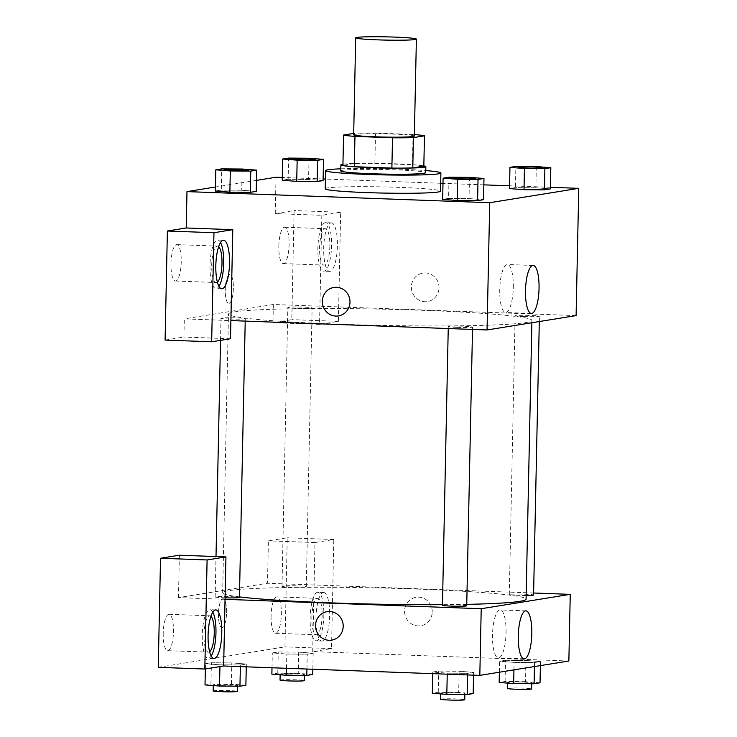 <?xml version="1.0" encoding="UTF-8"?>
<svg xmlns="http://www.w3.org/2000/svg" width="737" height="737" viewBox="0 0 737 737"><rect width="100%" height="100%" fill="white"/><g stroke="black" fill="none" stroke-linecap="round" stroke-linejoin="round"><path stroke-width="0.55" stroke-dasharray="3.69 2.76" d="M353.668 134.797A30.346 1.631 -178.8 0 1 384.041 133.812A30.346 1.631 -178.8 0 1 414.351 136.069M413.061 134.466L375.502 133.093A41.346 2.211 -178.8 0 0 354.598 133.259L353.963 163.559A41.346 2.211 -178.8 0 1 374.875 163.384L412.425 164.766L413.061 134.466A41.346 2.211 -178.8 0 1 414.387 134.567M354.598 133.259L353.696 133.406M353.963 163.559L342.917 165.346M412.425 164.766A41.346 2.211 -178.8 0 1 423.83 166.12M423.839 165.889A42.488 2.275 1.2 0 0 383.424 163.457A42.488 2.275 1.2 0 0 342.945 164.194M340.77 170.901A42.488 2.275 -178.8 0 1 342.493 170.302A42.488 2.275 -178.8 0 1 389.329 169.667A42.488 2.275 -178.8 0 1 425.728 172.688M374.875 163.384L375.502 133.093M340.816 168.819A57.661 3.086 -178.8 0 1 425.774 170.597M325.22 188.764A57.661 3.086 -178.8 0 1 382.936 186.885A57.661 3.086 -178.8 0 1 440.523 191.178M229.87 192.164L250.294 192.32M242.169 169.031L241.727 190.247L256.227 191.362L241.745 190.247L221.303 190.082L215.37 191.04L221.293 190.082L221.745 168.874M457.161 200.492L477.585 200.648M469.045 198.575L483.527 199.69L469.027 198.575L448.593 198.41L442.661 199.368L448.593 198.41L449.036 177.202M469.469 177.368L469.027 198.575L448.593 198.419M296.716 181.376L282.234 180.252L288.139 179.294L308.573 179.46L323.055 180.574M256.458 180.399L215.453 187.014M550.401 187.299L509.562 185.798M483.831 184.858L442.992 183.366M440.689 183.273L325.422 179.054M323.11 178.971L282.271 177.47M524.007 189.704L544.431 189.86M536.315 166.58L535.873 187.788L550.373 188.912L535.891 187.788L515.449 187.631L509.507 188.58L515.439 187.631L515.882 166.415M439.022 287.835A14.418 13.819 -99.2 0 0 422.9 273.095A14.418 13.819 -99.2 0 0 411.559 289.53A14.418 13.819 -99.2 0 0 427.497 301.562A14.418 13.819 -99.2 0 0 439.022 287.835A14.418 13.819 80.8 0 1 427.488 301.562A14.418 13.819 80.8 0 1 411.559 289.53A14.418 13.819 80.8 0 1 422.9 273.095A14.418 13.819 80.8 0 1 439.022 287.835M321.829 215.305L319.545 324.391L338.375 321.35L340.66 212.265L321.829 215.305L275.251 213.601L276.016 177.239M576.094 315.593L273.344 304.501L272.966 322.677L291.797 319.637L294.081 210.561L275.251 213.601M331.051 222.878A24.284 6.817 -87.9 0 1 331.438 222.86A24.284 6.817 -87.9 0 1 337.353 247.365A24.284 6.817 -87.9 0 1 329.66 271.382A24.284 6.817 -87.9 0 1 323.718 247.549A24.284 6.817 -87.9 0 1 331.051 222.878M325.229 222.666A24.284 6.817 92.1 0 0 317.896 247.337A24.284 6.817 92.1 0 0 323.838 271.17A24.284 6.817 92.1 0 0 331.53 247.153A24.284 6.817 92.1 0 0 325.616 222.638A24.284 6.817 92.1 0 0 325.229 222.666M329.863 246.075A18.213 5.113 -87.9 0 1 324.059 265.099A18.213 5.113 -87.9 0 1 319.591 247.733A18.213 5.113 -87.9 0 1 325.395 228.71A18.213 5.113 -87.9 0 1 329.863 246.075M278.835 246.241A18.213 5.113 -87.9 0 1 284.639 227.217A18.213 5.113 -87.9 0 1 289.079 245.596A18.213 5.113 -87.9 0 1 283.303 263.606A18.213 5.113 -87.9 0 1 278.835 246.241M340.66 212.265L294.081 210.561M338.375 321.35L291.797 319.637M319.545 324.391L272.966 322.677M513.293 287.412A24.008 6.734 92.1 0 0 507.397 264.509A24.008 6.734 92.1 0 0 499.787 288.259A24.008 6.734 92.1 0 0 505.637 312.497A24.008 6.734 92.1 0 0 513.293 287.412M338.458 315.924L338.458 315.924A14.418 13.819 -99.2 0 0 349.799 299.489A14.418 13.819 -99.2 0 0 333.861 287.458L333.861 287.458M220.566 242.482A24.284 6.817 92.1 0 0 217.737 240.05A24.284 6.817 92.1 0 0 217.36 240.069A24.284 6.817 92.1 0 0 210.017 264.74A24.284 6.817 92.1 0 0 215.959 288.572A24.284 6.817 92.1 0 0 218.963 286.352M217.369 282.068A18.213 5.113 -87.9 0 1 216.19 282.511A18.213 5.113 -87.9 0 1 211.712 265.145A18.213 5.113 -87.9 0 1 217.516 246.112A18.213 5.113 -87.9 0 1 218.668 246.637M170.966 263.643A18.213 5.113 -87.9 0 1 176.76 244.62A18.213 5.113 -87.9 0 1 181.21 263.008A18.213 5.113 -87.9 0 1 175.434 281.018A18.213 5.113 -87.9 0 1 170.966 263.643M165.097 340.089L183.928 337.049L184.305 318.872L230.884 320.577M230.506 338.753L183.928 337.049M229.004 303.358A14.418 4.044 92.1 0 0 233.362 288.711A14.418 4.044 92.1 0 0 229.833 274.56A14.418 4.044 92.1 0 0 225.264 288.812A14.418 4.044 92.1 0 0 228.774 303.368A14.418 4.044 92.1 0 0 229.004 303.358A14.418 4.044 -87.9 0 1 228.783 303.368A14.418 4.044 -87.9 0 1 225.264 288.812A14.418 4.044 -87.9 0 1 229.833 274.56A14.418 4.044 -87.9 0 1 233.362 288.711A14.418 4.044 -87.9 0 1 229.004 303.358M273.344 304.501L184.305 318.872M296.55 308.223A12.142 0.654 -178.8 0 1 287.845 307.421A12.142 0.654 -178.8 0 1 299.996 307.025A12.142 0.654 -178.8 0 1 312.12 307.928A12.142 0.654 -178.8 0 1 296.55 308.223M229.704 319.01A12.142 0.654 -178.8 0 1 220.999 318.209A12.142 0.654 -178.8 0 1 233.15 317.813A12.142 0.654 -178.8 0 1 245.274 318.716A12.142 0.654 -178.8 0 1 229.704 319.01M523.85 316.56A12.142 0.654 -178.8 0 1 515.135 315.749A12.142 0.654 -178.8 0 1 527.287 315.353A12.142 0.654 -178.8 0 1 539.41 316.256A12.142 0.654 -178.8 0 1 523.85 316.56M457.004 327.348A12.142 0.654 -178.8 0 1 448.289 326.537A12.142 0.654 -178.8 0 1 460.441 326.141A12.142 0.654 -178.8 0 1 472.564 327.044A12.142 0.654 -178.8 0 1 457.004 327.348M337.399 324.142A151.748 8.135 -178.8 0 1 228.488 314.054A151.748 8.135 -178.8 0 1 380.375 309.107A151.748 8.135 -178.8 0 1 531.921 320.411A151.748 8.135 -178.8 0 1 337.399 324.142M239.442 596.887A151.748 8.135 -178.8 0 1 222.648 592.815A151.748 8.135 -178.8 0 1 374.534 587.859A151.748 8.135 -178.8 0 1 526.08 599.172M466.751 604.368A151.748 8.135 -178.8 0 1 442.467 604.681M466.724 605.805A12.142 0.654 1.2 0 0 458.009 604.994A12.142 0.654 1.2 0 0 442.449 605.298M290.719 586.984A12.142 0.654 -178.8 0 1 282.004 586.173A12.142 0.654 -178.8 0 1 294.155 585.777A12.142 0.654 -178.8 0 1 306.279 586.689A12.142 0.654 -178.8 0 1 290.719 586.984M225.08 597.808A12.142 0.654 -178.8 0 1 223.864 597.771A12.142 0.654 -178.8 0 1 215.158 596.961A12.142 0.654 -178.8 0 1 227.309 596.565A12.142 0.654 -178.8 0 1 239.433 597.467M526.154 595.459A12.142 0.654 -178.8 0 1 518.01 595.312A12.142 0.654 -178.8 0 1 509.295 594.51A12.142 0.654 -178.8 0 1 521.446 594.114A12.142 0.654 -178.8 0 1 533.57 595.017M225.043 599.328L178.474 597.624L267.503 583.262L268.397 540.838L287.227 537.798L284.943 646.874L158.243 667.326M533.616 593.009L267.503 583.262M218.447 613.82A14.418 4.044 92.1 0 0 221.984 627.574A14.418 4.044 92.1 0 0 226.554 613.313A14.418 4.044 92.1 0 0 223.044 598.757A14.418 4.044 92.1 0 0 218.447 613.82A14.418 4.044 -87.9 0 1 223.044 598.757A14.418 4.044 -87.9 0 1 226.563 613.313A14.418 4.044 -87.9 0 1 221.994 627.574A14.418 4.044 -87.9 0 1 218.447 613.82M271.087 615.892A18.213 5.113 92.1 0 0 275.564 633.267A18.213 5.113 92.1 0 0 281.331 615.257A18.213 5.113 92.1 0 0 276.891 596.869A18.213 5.113 92.1 0 0 271.087 615.892M163.218 633.304A18.213 5.113 92.1 0 0 167.686 650.67A18.213 5.113 92.1 0 0 173.462 632.659A18.213 5.113 92.1 0 0 169.022 614.28A18.213 5.113 92.1 0 0 163.218 633.304M178.474 597.624L179.358 555.21M311.843 617.394A18.213 5.113 -87.9 0 1 317.647 598.361A18.213 5.113 -87.9 0 1 322.115 615.736A18.213 5.113 -87.9 0 1 316.311 634.76A18.213 5.113 -87.9 0 1 311.843 617.394M317.49 592.318A24.284 6.817 92.1 0 0 310.148 616.989A24.284 6.817 92.1 0 0 316.09 640.822A24.284 6.817 92.1 0 0 323.792 616.814A24.284 6.817 92.1 0 0 317.868 592.299A24.284 6.817 92.1 0 0 317.49 592.318M323.313 592.539A24.284 6.817 -87.9 0 1 323.69 592.511A24.284 6.817 -87.9 0 1 329.614 617.026A24.284 6.817 -87.9 0 1 321.912 641.043A24.284 6.817 -87.9 0 1 315.97 617.201A24.284 6.817 -87.9 0 1 323.313 592.539M209.63 651.729A18.213 5.113 -87.9 0 1 208.442 652.162A18.213 5.113 -87.9 0 1 203.974 634.797A18.213 5.113 -87.9 0 1 209.778 615.773A18.213 5.113 -87.9 0 1 210.929 616.298M212.827 612.143A24.284 6.817 92.1 0 0 209.999 609.702A24.284 6.817 92.1 0 0 209.621 609.729A24.284 6.817 92.1 0 0 202.279 634.4A24.284 6.817 92.1 0 0 208.221 658.233A24.284 6.817 92.1 0 0 211.215 656.013M312.691 651.628L314.975 542.543L333.806 539.502L331.521 648.588L312.691 651.628L568.863 661.015M333.806 539.502L287.227 537.798M331.521 648.588L284.943 646.874M314.975 542.543L268.397 540.838M312.728 674.466L298.227 673.342L298.678 652.134L278.245 651.969L272.312 652.927L286.813 654.051L307.237 654.207L313.179 653.249L298.697 652.134M286.509 668.293L286.813 654.051L307.246 654.207L313.179 653.249L298.678 652.134L278.245 651.969L272.312 652.927L286.794 654.051M540.028 682.794L525.527 681.67L525.969 660.463L505.536 660.306L499.603 661.255L514.104 662.379L534.537 662.535L540.47 661.586L525.988 660.463L505.545 660.306L499.603 661.255L514.085 662.379L534.528 662.535M473.182 693.581L458.681 692.458L459.123 671.25L438.699 671.094L432.757 672.043L447.239 673.167M447.239 674.189L447.258 673.167L467.691 673.323L473.624 672.365L459.123 671.25L438.69 671.085L432.757 672.043L447.258 673.167L467.682 673.323L473.624 672.365L459.142 671.25M219.967 664.838L240.391 664.995L246.333 664.037L231.851 662.922L211.399 662.756L205.466 663.715L219.948 664.838L240.4 664.995L246.333 664.037L231.823 662.922L211.399 662.756L205.466 663.715L219.967 664.838L219.93 666.589M506.052 632.834A24.008 6.734 92.1 0 0 500.165 609.932A24.008 6.734 92.1 0 0 492.546 633.673A24.008 6.734 92.1 0 0 498.405 657.92A24.008 6.734 92.1 0 0 506.052 632.834M331.668 640.131L331.668 640.131A14.418 13.819 -99.2 0 0 343.009 623.695A14.418 13.819 -99.2 0 0 327.071 611.664L327.071 611.664M432.232 612.032A14.418 13.819 -99.2 0 0 416.11 597.292A14.418 13.819 -99.2 0 0 404.77 613.728A14.418 13.819 -99.2 0 0 420.698 625.759A14.418 13.819 -99.2 0 0 432.232 612.032A14.418 13.819 80.8 0 1 420.698 625.759A14.418 13.819 80.8 0 1 404.77 613.728A14.418 13.819 80.8 0 1 416.11 597.292A14.418 13.819 80.8 0 1 432.232 612.032M458.681 692.458L438.248 692.301L432.315 693.259M449.321 693.968A12.142 0.654 -178.8 0 1 440.606 693.167A12.142 0.654 -178.8 0 1 452.758 692.771A12.142 0.654 -178.8 0 1 464.881 693.674A12.142 0.654 -178.8 0 1 449.321 693.968M438.248 692.301L438.69 671.085M432.73 673.655L432.757 672.043M467.654 674.935L467.691 673.323M473.569 675.147L473.624 672.365M440.486 699.22A12.142 0.654 -178.8 0 1 452.638 698.823A12.142 0.654 -178.8 0 1 464.761 699.735M525.527 681.67L505.094 681.513L499.161 682.471M516.167 683.181A12.142 0.654 -178.8 0 1 507.452 682.379A12.142 0.654 -178.8 0 1 519.603 681.983A12.142 0.654 -178.8 0 1 531.727 682.886A12.142 0.654 -178.8 0 1 516.167 683.181M505.094 681.513L505.536 660.306M499.373 672.227L499.603 661.255M513.947 669.878L514.104 662.379M534.454 666.561L534.537 662.535L540.47 661.586L525.969 660.463M540.387 665.603L540.47 661.586M507.332 688.432A12.142 0.654 -178.8 0 1 519.484 688.036A12.142 0.654 -178.8 0 1 531.607 688.948M245.882 685.244L231.381 684.129L210.948 683.964L205.024 684.922M222.03 685.64A12.142 0.654 -178.8 0 1 213.315 684.83A12.142 0.654 -178.8 0 1 225.467 684.433A12.142 0.654 -178.8 0 1 237.59 685.346A12.142 0.654 -178.8 0 1 222.03 685.64M231.381 684.129L231.823 662.922M210.948 683.964L211.399 662.756M205.356 668.947L205.466 663.715M240.363 666.607L240.4 664.995M246.269 666.819L246.333 664.037M213.186 690.891A12.142 0.654 -178.8 0 1 225.338 690.495A12.142 0.654 -178.8 0 1 237.461 691.398M298.227 673.342L277.794 673.185L271.87 674.134M288.876 674.852A12.142 0.654 -178.8 0 1 280.161 674.042A12.142 0.654 -178.8 0 1 292.313 673.646A12.142 0.654 -178.8 0 1 304.436 674.558A12.142 0.654 -178.8 0 1 288.876 674.852M277.794 673.185L278.245 651.969M271.999 667.768L272.312 652.927M306.933 669.049L307.246 654.207M312.838 669.26L313.179 653.249M280.032 680.104A12.142 0.654 -178.8 0 1 292.184 679.707A12.142 0.654 -178.8 0 1 304.307 680.61M451.403 178.041A12.142 0.654 -178.8 0 1 463.545 177.672A12.142 0.654 -178.8 0 1 475.669 178.557M518.258 167.262A12.142 0.654 -178.8 0 1 530.4 166.884A12.142 0.654 -178.8 0 1 542.515 167.769M535.873 187.788L515.439 187.631M224.112 169.713A12.142 0.654 -178.8 0 1 236.255 169.344A12.142 0.654 -178.8 0 1 248.369 170.219M241.727 190.247L221.293 190.082M290.958 158.925A12.142 0.654 -178.8 0 1 303.1 158.556A12.142 0.654 -178.8 0 1 315.215 159.432M323.073 180.574L308.573 179.46L309.024 158.252M308.573 179.46L288.139 179.294L288.591 158.087M288.139 179.294L282.216 180.252M331.438 222.86L325.616 222.638M329.66 271.382L323.838 271.17M283.303 263.606L324.059 265.099M284.639 227.217L325.395 228.71M533.155 265.458L507.397 264.509M531.395 313.446L505.637 312.497M223.56 240.262L217.737 240.05M221.782 288.793L215.959 288.572M175.434 281.018L216.19 282.511M176.76 244.62L217.516 246.112M531.865 322.732L531.921 320.411M222.648 592.815L228.488 314.054M448.289 326.537L448.243 328.545M472.564 327.044L472.509 329.43M306.279 586.689L312.12 307.928M282.004 586.173L287.845 307.421M245.218 321.102L245.274 318.716M215.158 596.961L216.005 556.546M220.529 340.365L220.999 318.209M539.3 321.535L539.41 316.256M509.295 594.51L515.135 315.749M275.564 633.267L316.311 634.76M276.891 596.869L317.647 598.361M323.69 592.511L317.868 592.299M321.912 641.043L316.09 640.822M167.686 650.67L208.442 652.162M169.022 614.28L209.778 615.773M215.821 609.923L209.999 609.702M214.043 658.445L208.221 658.233M525.923 610.872L500.165 609.932M524.164 658.86L498.405 657.92M464.863 694.521L464.881 693.674M440.597 693.895L440.606 693.167M531.709 683.733L531.727 682.886M507.443 683.107L507.452 682.379M237.572 686.184L237.59 685.346M213.297 685.567L213.315 684.83M304.418 675.396L304.436 674.558M280.143 674.779L280.161 674.042"/><path stroke-width="1.11" d="M377.482 39.853A30.346 1.631 -178.8 0 1 355.695 37.836A30.346 1.631 -178.8 0 1 386.077 36.85A30.346 1.631 -178.8 0 1 416.387 39.107A30.346 1.631 -178.8 0 1 377.482 39.853M416.387 39.107L414.351 136.069A30.346 1.631 -178.8 0 1 375.446 136.815A30.346 1.631 -178.8 0 1 353.668 134.797L355.695 37.836M424.466 135.82L423.83 166.12L412.784 167.907L413.42 137.607L424.466 135.82A41.346 2.211 -178.8 0 0 414.387 134.567M353.696 133.406L343.553 135.046A41.346 2.211 -178.8 0 0 354.958 136.4L392.517 137.782A41.346 2.211 -178.8 0 0 413.42 137.607M354.958 136.4L354.322 166.7A41.346 2.211 -178.8 0 1 342.917 165.346L343.553 135.046M354.322 166.7L391.881 168.082L392.517 137.782M412.784 167.907A41.346 2.211 -178.8 0 1 391.881 168.082M342.945 164.194A42.488 2.275 1.2 0 0 342.622 164.24A42.488 2.275 1.2 0 0 340.899 164.848A42.488 2.275 1.2 0 0 383.332 168.008A42.488 2.275 1.2 0 0 425.857 166.626A42.488 2.275 1.2 0 0 423.839 165.889M425.857 166.626L425.728 172.688A42.488 2.275 -178.8 0 1 371.264 173.729A42.488 2.275 -178.8 0 1 340.77 170.901L340.899 164.848M425.774 170.597A57.661 3.086 -178.8 0 1 440.901 173.002A57.661 3.086 -178.8 0 1 366.98 174.42A57.661 3.086 -178.8 0 1 325.597 170.588A57.661 3.086 -178.8 0 1 340.816 168.819M440.901 173.002L440.523 191.178A57.661 3.086 -178.8 0 1 366.602 192.597A57.661 3.086 -178.8 0 1 325.22 188.764L325.597 170.588M215.812 169.832L215.37 191.04L229.843 192.164L250.294 192.32L256.227 191.362L256.669 170.155L242.169 169.031L221.745 168.874L215.812 169.832L230.312 170.947L250.746 171.113L256.669 170.155M457.143 200.492L442.661 199.368L457.161 200.492L477.594 200.648L483.527 199.69L483.969 178.483L469.469 177.368L449.036 177.202L443.103 178.161L457.603 179.284L478.037 179.441L483.969 178.483M282.658 159.045L282.216 180.252L296.716 181.376L317.14 181.532L323.073 180.574L317.14 181.532L296.716 181.376L297.158 160.159L317.592 160.325L323.525 159.367L309.024 158.252L288.591 158.087L282.658 159.045L297.158 160.159M282.271 177.47L276.016 177.239L256.458 180.399M215.453 187.014L186.977 191.611L489.727 202.703L578.757 188.34L550.401 187.299M509.562 185.798L483.831 184.858M442.992 183.366L440.689 183.273M325.422 179.054L323.11 178.971M509.949 167.373L509.507 188.58L523.989 189.704L544.44 189.86L550.373 188.912L550.815 167.695L536.315 166.58L515.882 166.415L509.949 167.373L524.449 168.497L544.883 168.653L550.815 167.695M230.884 320.577L232.791 229.677L213.951 232.717L211.666 341.793L230.506 338.753L230.884 320.577L487.056 329.964L576.094 315.593L578.757 188.34M539.051 288.36A24.008 6.734 -87.9 0 1 531.395 313.446A24.008 6.734 -87.9 0 1 525.536 289.208A24.008 6.734 -87.9 0 1 533.155 265.458A24.008 6.734 -87.9 0 1 539.051 288.36M487.056 329.964L489.727 202.703M333.861 287.458A14.418 13.819 -99.2 0 0 322.336 301.184A14.418 13.819 80.8 0 1 333.861 287.458A14.418 13.819 80.8 0 1 349.799 299.489A14.418 13.819 80.8 0 1 338.458 315.924A14.418 13.819 80.8 0 1 322.336 301.184A14.418 13.819 -99.2 0 0 338.458 315.924M232.791 229.677L186.212 227.973L186.977 191.611M223.182 240.29A24.284 6.817 -87.9 0 1 223.56 240.262A24.284 6.817 -87.9 0 1 229.483 264.776A24.284 6.817 -87.9 0 1 221.782 288.793A24.284 6.817 -87.9 0 1 215.84 264.952A24.284 6.817 -87.9 0 1 223.182 240.29M218.963 286.352A24.284 6.817 92.1 0 0 223.661 264.565A24.284 6.817 92.1 0 0 220.566 242.482M218.668 246.637A18.213 5.113 -87.9 0 1 221.994 263.487A18.213 5.113 -87.9 0 1 217.369 282.068M186.212 227.973L167.382 231.013L165.097 340.089L211.666 341.793M213.951 232.717L167.382 231.013M442.467 604.681A151.748 8.135 -178.8 0 1 331.558 602.894A151.748 8.135 -178.8 0 1 239.442 596.887M531.865 322.732L526.08 599.172A151.748 8.135 -178.8 0 1 466.751 604.368M448.243 328.545L442.449 605.298A12.142 0.654 1.2 0 0 451.164 606.1A12.142 0.654 1.2 0 0 466.724 605.805L472.509 329.43M245.218 321.102L239.433 597.467A12.142 0.654 -178.8 0 1 225.08 597.808M539.3 321.535L533.57 595.017A12.142 0.654 -178.8 0 1 526.154 595.459M225.043 599.328L225.937 556.914L207.097 559.954L204.812 669.03L223.652 665.99L225.043 599.328L481.215 608.725L570.254 594.354L533.616 593.009M207.097 559.954L160.528 558.25L158.243 667.326L204.812 669.03M160.528 558.25L179.358 555.21L225.937 556.914M210.929 616.298A18.213 5.113 -87.9 0 1 214.218 634.152A18.213 5.113 -87.9 0 1 209.63 651.729M211.215 656.013A24.284 6.817 92.1 0 0 215.923 634.216A24.284 6.817 92.1 0 0 212.827 612.143M215.444 609.941A24.284 6.817 -87.9 0 1 215.821 609.923A24.284 6.817 -87.9 0 1 221.745 634.428A24.284 6.817 -87.9 0 1 214.043 658.445A24.284 6.817 -87.9 0 1 208.101 634.612A24.284 6.817 -87.9 0 1 215.444 609.941M223.652 665.99L479.824 675.378L568.863 661.015L570.254 594.354M531.81 633.774A24.008 6.734 -87.9 0 1 524.164 658.86A24.008 6.734 -87.9 0 1 518.304 634.621A24.008 6.734 -87.9 0 1 525.923 610.872A24.008 6.734 -87.9 0 1 531.81 633.774M479.824 675.378L481.215 608.725M327.071 611.664A14.418 13.819 -99.2 0 0 315.547 625.391A14.418 13.819 80.8 0 1 327.071 611.664A14.418 13.819 80.8 0 1 343.009 623.695A14.418 13.819 80.8 0 1 331.668 640.131A14.418 13.819 80.8 0 1 315.537 625.391A14.418 13.819 -99.2 0 0 331.668 640.131M432.73 673.655L432.315 693.259L446.815 694.374L467.249 694.54L473.182 693.581L473.569 675.147M446.815 694.374L447.239 674.189M467.249 694.54L467.654 674.935M464.863 694.521L464.761 699.735A12.142 0.654 -178.8 0 1 449.192 700.03A12.142 0.654 -178.8 0 1 440.486 699.22L440.597 693.895M499.373 672.227L499.161 682.471L513.661 683.586L534.095 683.752L540.028 682.794L540.387 665.603M513.661 683.586L513.947 669.878M534.095 683.752L534.454 666.561M531.709 683.733L531.607 688.948A12.142 0.654 -178.8 0 1 516.038 689.242A12.142 0.654 -178.8 0 1 507.332 688.432L507.443 683.107M205.356 668.947L205.024 684.922L219.525 686.046L239.949 686.202L245.882 685.244L246.269 666.819M219.525 686.046L219.93 666.589M239.949 686.202L240.363 666.607M237.572 686.184L237.461 691.398A12.142 0.654 -178.8 0 1 221.901 691.702A12.142 0.654 -178.8 0 1 213.186 690.891L213.297 685.567M271.999 667.768L271.87 674.134L286.371 675.258L306.795 675.414L312.728 674.466L312.838 669.26M286.371 675.258L286.509 668.293M306.795 675.414L306.933 669.049M304.418 675.396L304.307 680.61A12.142 0.654 -178.8 0 1 288.747 680.914A12.142 0.654 -178.8 0 1 280.032 680.104L280.143 674.779M460.109 178.879A12.142 0.654 -178.8 0 1 451.403 178.068A12.142 0.654 -178.8 0 1 451.403 178.041A12.142 0.654 -178.8 0 1 463.555 177.626A12.142 0.654 -178.8 0 1 475.678 178.529A12.142 0.654 -178.8 0 1 475.669 178.575A12.142 0.654 -178.8 0 1 460.109 178.879M442.661 199.368L443.103 178.161M457.161 200.492L457.603 179.284M483.527 199.69L477.594 200.648L478.037 179.441M475.669 178.575L475.678 178.529A12.142 0.654 -178.8 0 1 460.109 178.824A12.142 0.654 -178.8 0 1 451.403 178.022L451.403 178.068M526.955 168.091A12.142 0.654 -178.8 0 1 518.249 167.281A12.142 0.654 -178.8 0 1 518.258 167.262A12.142 0.654 -178.8 0 1 530.4 166.838A12.142 0.654 -178.8 0 1 542.524 167.741A12.142 0.654 -178.8 0 1 542.524 167.787A12.142 0.654 -178.8 0 1 526.955 168.091M509.507 188.58L524.007 189.704L524.449 168.497M550.373 188.912L544.44 189.86L544.883 168.653M542.524 167.787L542.524 167.741A12.142 0.654 -178.8 0 1 526.955 168.036A12.142 0.654 -178.8 0 1 518.249 167.235L518.249 167.281M232.818 170.542A12.142 0.654 -178.8 0 1 224.103 169.74A12.142 0.654 -178.8 0 1 224.112 169.713A12.142 0.654 -178.8 0 1 236.255 169.298A12.142 0.654 -178.8 0 1 248.378 170.201A12.142 0.654 -178.8 0 1 248.378 170.247A12.142 0.654 -178.8 0 1 232.818 170.542M215.37 191.04L229.87 192.164L230.312 170.947M256.227 191.362L250.294 192.32L250.746 171.113M248.378 170.247L248.378 170.201A12.142 0.654 -178.8 0 1 232.818 170.496A12.142 0.654 -178.8 0 1 224.103 169.694L224.103 169.74M315.224 159.459L315.224 159.413A12.142 0.654 -178.8 0 1 299.664 159.708A12.142 0.654 -178.8 0 1 290.949 158.906A12.142 0.654 -178.8 0 1 303.1 158.51A12.142 0.654 -178.8 0 1 315.224 159.413A12.142 0.654 -178.8 0 1 315.224 159.459A12.142 0.654 -178.8 0 1 299.664 159.754A12.142 0.654 -178.8 0 1 290.949 158.952A12.142 0.654 -178.8 0 1 290.958 158.925M317.14 181.532L317.592 160.325M323.073 180.574L323.525 159.367M216.005 556.546L220.529 340.365"/></g></svg>
